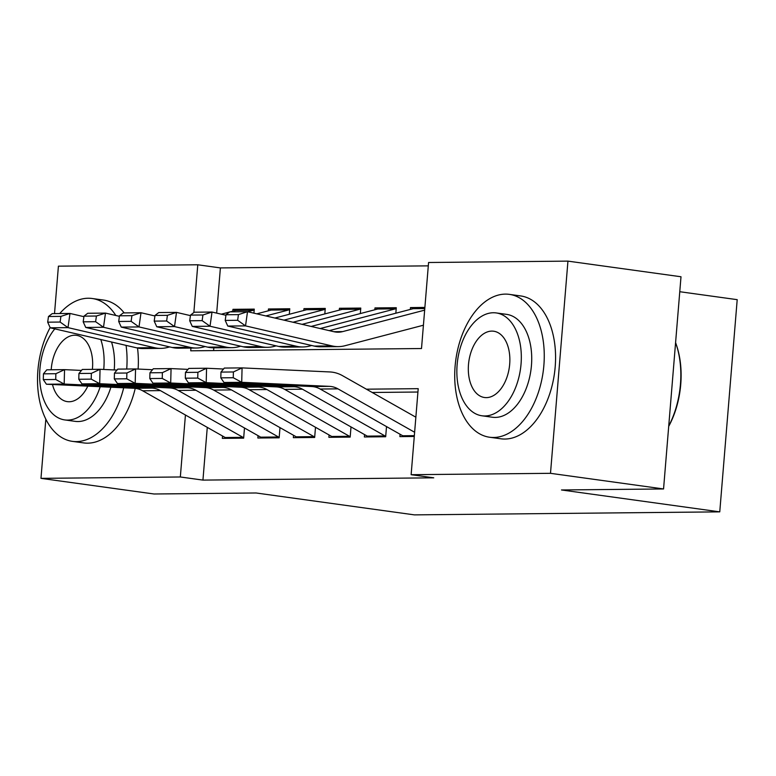 <?xml version="1.0" encoding="UTF-8"?>
<svg xmlns="http://www.w3.org/2000/svg" width="776" height="776" viewBox="0 0 776 776"><rect width="100%" height="100%" fill="white"/><g stroke="black" fill="none" stroke-linecap="round" stroke-linejoin="round"><path stroke-width="1.16" d="M679.766 291.718L737.2 299.662L719.759 511.859L414.394 514.876L256.109 492.983L154.026 493.992L40.973 478.355L45.832 419.195M54.514 313.601L58.413 266.158L197.783 264.781L193.855 312.524M428.303 265.858L220.394 267.914L197.783 264.781M190.935 348.075L190.712 350.81L421.504 348.531L428.575 262.501L567.945 261.124L550.494 473.321L411.135 474.699L418.206 388.669L366.379 389.183M550.494 473.321L663.558 488.958L680.998 276.76L567.945 261.124M400.076 434.25L399.882 436.616L414.277 436.471M364.565 434.599L364.371 436.966L385.672 436.752L386.516 426.577M329.063 434.948L328.869 437.315L350.17 437.101L351.004 426.926M293.551 435.307L293.357 437.664L314.658 437.46L315.502 427.275M258.049 435.656L257.855 438.013L279.156 437.81L279.99 427.625M238.048 310.041L232.955 309.333L254.256 309.12L253.927 313.174M273.55 309.682L268.457 308.984L289.768 308.77L289.312 314.27M309.061 309.333L303.969 308.635L325.27 308.421L324.814 313.921M344.563 308.984L339.471 308.276L360.782 308.072L360.326 313.572M380.075 308.635L374.983 307.926L396.284 307.723L395.828 313.213M220.394 267.914L216.679 313.126M213.817 347.852L213.594 350.587M232.8 311.176L232.955 309.333M268.312 310.827L268.457 308.984M303.814 310.478L303.969 308.635M339.325 310.119L339.471 308.276M374.827 309.769L374.983 307.926M410.339 309.42L410.485 307.577L424.879 307.432M207.279 427.372L202.943 480.101L433.745 477.822L411.135 474.699M417.925 392.025L372.199 392.481M222.537 436.005L222.343 438.372L243.645 438.159L244.489 427.974M663.558 488.958L561.475 489.966L719.759 511.859M202.943 480.101L180.333 476.978L40.973 478.355M185.435 414.995L180.333 476.978M415.577 308.285L410.485 307.577M226.873 438.324A20.195 15.918 -90.6 0 1 225.224 437.528L142.658 390.784A28.848 22.737 89.4 0 0 134.2 388.291L46.424 384.227L64.175 384.052L55.717 379.483L55.862 373.722L43.437 373.838L43.291 379.61L55.717 379.483M43.437 373.838L46.783 369.822L64.544 369.638L81.49 370.424M55.862 373.722L64.544 369.638L64.175 384.052L151.951 388.116A28.848 22.737 89.4 0 1 160.409 390.609L242.975 437.344A20.195 15.918 -90.6 0 0 243.683 437.722M43.291 379.61L46.424 384.227M254.179 310.08A20.195 15.918 89.4 0 0 253.422 310.245L247.728 311.739M83.915 316.676L69.986 313.446L67.997 327.627L154.453 347.667A43.272 34.105 89.4 0 0 160.845 348.375A43.272 34.105 89.4 0 0 167.461 347.483L169.672 346.911M60.111 322.05L60.906 316.375L48.481 316.501L47.685 322.176L60.111 322.05L67.997 327.627L50.236 327.811L136.692 347.842A43.272 34.105 89.4 0 0 143.094 348.55L160.845 348.375M254.198 309.857L238.756 310.012A20.195 15.918 89.4 0 0 235.671 310.429L230.181 311.865M229.56 312.02L221.286 314.193M48.481 316.501L52.234 313.62L69.986 313.446L60.906 316.375M50.236 327.811L47.685 322.176M115.818 315.483A72.11 44.087 -82.1 0 0 92.169 298.498A72.11 44.087 -82.1 0 0 88.183 298.236A72.11 44.087 -82.1 0 0 59.742 313.543M50.139 327.588A72.11 44.087 -82.1 0 0 39.372 399.64A72.11 44.087 -82.1 0 0 72.41 441.36A72.11 44.087 -82.1 0 0 76.388 441.612A72.11 44.087 -82.1 0 0 123.694 387.806M72.41 441.36L83.711 442.921A72.11 44.087 -82.1 0 0 87.698 443.174A72.11 44.087 -82.1 0 0 135.237 388.369M110.881 387.214A51.924 31.738 97.9 0 1 78.046 421.543A51.924 31.738 97.9 0 1 75.175 421.358L64.767 419.923A51.924 31.738 -82.1 0 0 67.638 420.097A51.924 31.738 -82.1 0 0 100.191 386.72M54.824 328.869A51.924 31.738 -82.1 0 0 40.1 384.023A51.924 31.738 -82.1 0 0 64.767 419.923M52.477 384.508A33.465 20.457 -82.1 0 0 67.299 401.628A33.465 20.457 -82.1 0 0 69.151 401.755A33.465 20.457 -82.1 0 0 87.804 386.147M92.383 369.366A33.465 20.457 -82.1 0 0 76.465 335.339A33.465 20.457 -82.1 0 0 74.622 335.222A33.465 20.457 -82.1 0 0 51.216 369.774M103.722 369.463A51.924 31.738 -82.1 0 0 100.802 339.529M111.54 342.012A51.924 31.738 97.9 0 1 114.218 369.948M138.118 369.056A72.11 44.087 -82.1 0 0 137.517 348.017M124.189 312.912A72.11 44.087 -82.1 0 0 103.47 300.06L92.169 298.498M126.711 369.027A72.11 44.087 -82.1 0 0 126.061 345.378M505.389 294.114A72.11 44.087 -82.1 0 0 455.415 363.003A72.11 44.087 -82.1 0 0 489.607 437.237A72.11 44.087 -82.1 0 0 493.594 437.489A72.11 44.087 -82.1 0 0 543.559 368.61A72.11 44.087 -82.1 0 0 509.366 294.366A72.11 44.087 -82.1 0 0 505.389 294.114M489.607 437.237L500.918 438.799A72.11 44.087 -82.1 0 0 504.904 439.051A72.11 44.087 -82.1 0 0 554.869 370.171A72.11 44.087 -82.1 0 0 520.677 295.937L509.366 294.366M496.204 312.932L506.602 314.367A51.924 31.738 97.9 0 1 531.221 367.824A51.924 31.738 97.9 0 1 495.243 417.42A51.924 31.738 97.9 0 1 492.382 417.236L481.974 415.79A51.924 31.738 -82.1 0 0 484.845 415.975A51.924 31.738 -82.1 0 0 520.822 366.379A51.924 31.738 -82.1 0 0 496.204 312.932A51.924 31.738 -82.1 0 0 493.332 312.747A51.924 31.738 -82.1 0 0 457.355 362.344A51.924 31.738 -82.1 0 0 481.974 415.79M486.358 397.622A33.465 20.457 -82.1 0 0 509.541 365.661A33.465 20.457 -82.1 0 0 493.672 331.216A33.465 20.457 -82.1 0 0 491.829 331.1A33.465 20.457 -82.1 0 0 468.636 363.061A33.465 20.457 -82.1 0 0 484.505 397.506A33.465 20.457 -82.1 0 0 486.358 397.622M668.728 426.063A72.11 44.087 -82.1 0 0 676.071 344.001A72.11 44.087 -82.1 0 0 675.586 342.604M676.071 344.001L676.468 345.165A70.383 43.029 97.9 0 1 668.699 426.383M262.385 437.974A20.195 15.918 -90.6 0 1 260.726 437.169L178.16 390.435A28.848 22.737 89.4 0 0 169.701 387.942L81.936 383.877L99.687 383.703L91.228 379.134L91.364 373.372L78.939 373.489L78.793 379.26L91.228 379.134M78.939 373.489L82.295 369.463L100.046 369.289L117.001 370.074M91.364 373.372L100.046 369.289L99.687 383.703L187.452 387.757A28.848 22.737 89.4 0 1 195.921 390.26L278.477 436.995A20.195 15.918 -90.6 0 0 279.195 437.373M78.793 379.26L81.936 383.877M297.887 437.625A20.195 15.918 -90.6 0 1 296.238 436.82L213.672 390.076A28.848 22.737 89.4 0 0 205.213 387.583L117.438 383.528L135.189 383.354L126.731 378.785L126.876 373.014L114.45 373.14L114.305 378.901L126.731 378.785M114.45 373.14L117.797 369.114L135.558 368.94L152.503 369.725M126.876 373.014L135.558 368.94L135.189 383.354L222.964 387.408A28.848 22.737 89.4 0 1 231.423 389.901L313.989 436.645A20.195 15.918 -90.6 0 0 314.697 437.024M114.305 378.901L117.438 383.528M333.399 437.266A20.195 15.918 -90.6 0 1 331.74 436.471L249.174 389.727A28.848 22.737 89.4 0 0 240.715 387.234L152.95 383.179L170.701 383.005L162.242 378.436L162.378 372.664L149.952 372.79L149.807 378.552L162.242 378.436M149.952 372.79L153.309 368.765L171.059 368.59L188.015 369.376M162.378 372.664L171.059 368.59L170.701 383.005L258.466 387.059A28.848 22.737 89.4 0 1 266.934 389.552L349.491 436.296A20.195 15.918 -90.6 0 0 350.209 436.675M149.807 378.552L152.95 383.179M368.901 436.917A20.195 15.918 -90.6 0 1 367.252 436.122L284.685 389.377A28.848 22.737 89.4 0 0 276.227 386.885L188.452 382.83L206.203 382.655L197.744 378.077L197.89 372.315L185.464 372.441L185.319 378.203L197.744 378.077M185.464 372.441L188.81 368.416L206.571 368.241L223.517 369.027M197.89 372.315L206.571 368.241L206.203 382.655L293.978 386.71A28.848 22.737 89.4 0 1 302.436 389.203L385.003 435.947A20.195 15.918 -90.6 0 0 385.711 436.316M185.319 378.203L188.452 382.83M289.681 309.721A20.195 15.918 89.4 0 0 288.934 309.896L265.848 315.939M119.417 316.317L105.487 313.097L103.499 327.278L189.955 347.318A43.272 34.105 89.4 0 0 196.357 348.026A43.272 34.105 89.4 0 0 202.972 347.134L205.174 346.552M95.613 321.7L96.408 316.026L83.983 316.152L83.187 321.827L95.613 321.7L103.499 327.278L85.748 327.453L172.204 347.493A43.272 34.105 89.4 0 0 178.606 348.201L196.357 348.026M289.7 309.508L274.267 309.663A20.195 15.918 89.4 0 0 271.173 310.07L256.788 313.834M83.983 316.152L87.737 313.271L105.487 313.097L96.408 316.026M85.748 327.453L83.187 321.827M325.192 309.372A20.195 15.918 89.4 0 0 324.436 309.546L283.967 320.139M154.928 315.968L140.999 312.738L139.011 326.929L225.467 346.969A43.272 34.105 89.4 0 0 231.859 347.667A43.272 34.105 89.4 0 0 238.474 346.785L240.686 346.203M131.125 321.351L131.92 315.677L119.494 315.803L118.699 321.477L131.125 321.351L139.011 326.929L121.25 327.103L207.706 347.144A43.272 34.105 89.4 0 0 214.108 347.852L231.859 347.667M325.212 309.158L309.769 309.304A20.195 15.918 89.4 0 0 306.685 309.721L274.908 318.034M119.494 315.803L123.248 312.922L140.999 312.738L131.92 315.677M121.25 327.103L118.699 321.477M360.695 309.023A20.195 15.918 89.4 0 0 359.948 309.197L302.087 324.339M190.43 315.619L176.501 312.389L174.513 326.58L260.969 346.62A43.272 34.105 89.4 0 0 267.371 347.318A43.272 34.105 89.4 0 0 273.986 346.435L276.188 345.853M166.627 321.002L167.422 315.328L154.996 315.444L154.201 321.118L166.627 321.002L174.513 326.58L156.762 326.754L243.218 346.794A43.272 34.105 89.4 0 0 249.62 347.493L267.371 347.318M360.714 308.809L345.281 308.955A20.195 15.918 89.4 0 0 342.187 309.372L293.027 322.234M154.996 315.444L158.75 312.563L176.501 312.389L167.422 315.328M156.762 326.754L154.201 321.118M396.206 308.673A20.195 15.918 89.4 0 0 395.45 308.848L320.207 328.539M225.942 315.269L212.013 312.039L210.024 326.23L296.48 346.261A43.272 34.105 89.4 0 0 302.873 346.969A43.272 34.105 89.4 0 0 309.488 346.077L311.7 345.504M202.138 320.653L202.934 314.978L190.508 315.095L189.713 320.769L202.138 320.653L210.024 326.23L192.264 326.405L278.72 346.445A43.272 34.105 89.4 0 0 285.122 347.144L302.873 346.969M396.226 308.45L380.783 308.605A20.195 15.918 89.4 0 0 377.699 309.023L311.147 326.434M190.508 315.095L194.262 312.214L212.013 312.039L202.934 314.978M192.264 326.405L189.713 320.769M404.412 436.568A20.195 15.918 -90.6 0 1 402.754 435.772L320.187 389.028A28.848 22.737 89.4 0 0 311.729 386.535L223.963 382.471L241.714 382.296L233.256 377.728L233.392 371.966L220.966 372.092L220.821 377.854L233.256 377.728M220.966 372.092L224.322 368.066L242.073 367.892L329.839 371.946A43.272 34.105 -90.6 0 1 342.536 375.681L415.858 417.197M233.392 371.966L242.073 367.892L241.714 382.296L329.48 386.361A28.848 22.737 89.4 0 1 337.948 388.854L414.617 432.261M220.821 377.854L223.963 382.471M424.656 310.148L342.652 331.604A28.848 22.737 -90.6 0 1 338.239 332.196A28.848 22.737 -90.6 0 1 333.971 331.73L247.515 311.69L245.526 325.881L331.983 345.912A43.272 34.105 89.4 0 0 338.385 346.62A43.272 34.105 89.4 0 0 345 345.727L423.424 325.212M237.64 320.294L238.436 314.62L226.01 314.746L225.215 320.42L237.64 320.294L245.526 325.881L227.775 326.056L314.231 346.086A43.272 34.105 89.4 0 0 320.634 346.794L338.385 346.62M424.821 308.169L416.295 308.256A20.195 15.918 89.4 0 0 413.201 308.673L329.267 330.634M226.01 314.746L229.764 311.865L247.515 311.69L238.436 314.62M227.775 326.056L225.215 320.42M142.658 390.784L160.409 390.609M134.2 388.291L151.951 388.116M225.224 437.528L242.975 437.344M154.453 347.667L136.692 347.842M253.422 310.245L235.671 310.429M178.16 390.435L195.921 390.26M169.701 387.942L187.452 387.757M260.726 437.169L278.477 436.995M213.672 390.076L231.423 389.901M205.213 387.583L222.964 387.408M296.238 436.82L313.989 436.645M249.174 389.727L266.934 389.552M240.715 387.234L258.466 387.059M331.74 436.471L349.491 436.296M284.685 389.377L302.436 389.203M276.227 386.885L293.978 386.71M367.252 436.122L385.003 435.947M189.955 347.318L172.204 347.493M288.934 309.896L271.173 310.07M225.467 346.969L207.706 347.144M324.436 309.546L306.685 309.721M260.969 346.62L243.218 346.794M359.948 309.197L342.187 309.372M296.48 346.261L278.72 346.445M395.45 308.848L377.699 309.023M320.187 389.028L337.948 388.854M311.729 386.535L329.48 386.361M402.754 435.772L414.335 435.656M342.652 331.604L333.816 331.691M331.983 345.912L314.231 346.086M424.792 308.557L413.201 308.673"/></g></svg>
